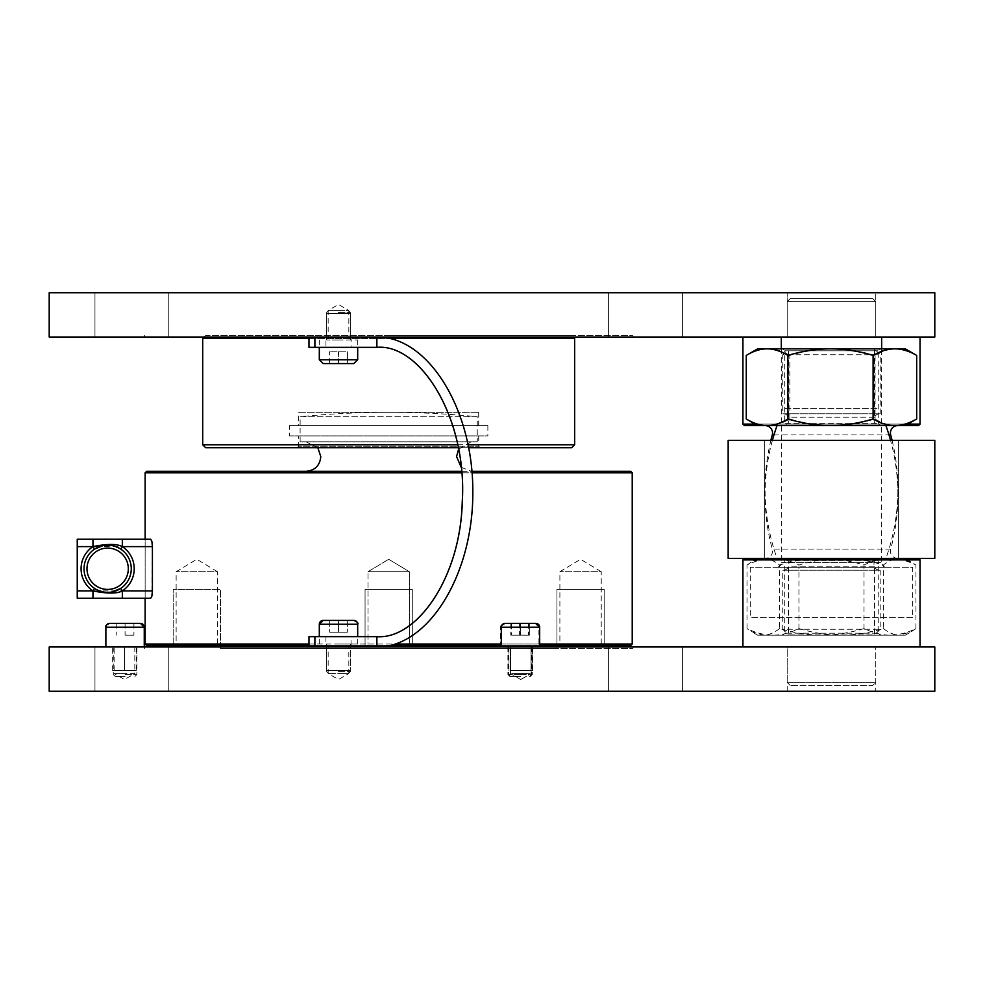 <?xml version="1.0" encoding="UTF-8"?>
<svg xmlns="http://www.w3.org/2000/svg" width="984" height="984" viewBox="0 0 984 984"><rect width="100%" height="100%" fill="white"/><g stroke="black" fill="none" stroke-linecap="round" stroke-linejoin="round"><path stroke-width="0.74" stroke-dasharray="4.92 3.69" d="M388.68 471.336L306.024 471.336L388.68 471.336M176.136 645.504L217.464 645.504L217.464 571.704L176.136 571.704L217.464 571.704L196.8 559.293L176.136 571.704L176.136 645.504L217.464 645.504M368.016 645.504L409.344 645.504L409.344 571.704L368.016 571.704L409.344 571.704L368.016 571.704L368.016 645.504L409.344 645.504L409.344 571.704L388.68 559.293L409.344 571.704L368.016 571.704L388.68 559.293L368.016 571.704L368.016 645.504L409.344 645.504L368.016 645.504M559.896 645.504L601.224 645.504L601.224 571.704L559.896 571.704L601.224 571.704L580.56 559.293L559.896 571.704L559.896 645.504L601.224 645.504M220.416 648.456L556.944 648.456L220.416 648.456L220.416 646.98M556.944 646.98L556.944 648.456M220.416 645.504L556.944 645.504L173.184 645.504L173.184 589.416L220.416 589.416L220.416 645.504L220.416 589.416L173.184 589.416L220.416 589.416L173.184 589.416L173.184 645.504L220.416 645.504M308.976 645.504L390.094 645.504M501.299 645.504L539.675 645.504M308.976 644.028L395.519 644.028M501.299 644.028L539.675 644.028M145.14 598.272L145.14 539.232L150.687 539.232L151.88 541.397L152.409 546.612L151.88 596.107L150.687 598.272L145.14 598.272L150.687 598.272L145.14 598.272L145.14 539.232L150.687 539.232L145.14 539.232M461.705 472.812L472.086 472.812M630.744 471.336L146.616 471.336M632.22 472.812L145.14 472.812M300.12 441.816L300.12 416.736L477.24 416.736L477.24 441.816L300.12 441.816L477.24 441.816M388.68 441.816L471.336 441.816L388.68 441.816M477.24 416.736L300.12 416.736A885.6 885.6 0 0 1 477.24 416.736M461.57 471.336L471.976 471.336M632.22 644.028L145.14 644.028M630.744 645.504L146.616 645.504M412.296 589.416L412.296 645.504L365.064 645.504L365.064 589.416L412.296 589.416L365.064 589.416L412.296 589.416L365.064 589.416L365.064 645.504L412.296 645.504L412.296 589.416L412.296 645.504L365.064 645.504L365.064 589.416L412.296 589.416L365.064 589.416L412.296 589.416L365.064 589.416L365.064 645.504L412.296 645.504L412.296 589.416M409.344 589.416L368.016 589.416L409.344 589.416M217.464 589.416L176.136 589.416L217.464 589.416M604.176 589.416L604.176 645.504L556.944 645.504L556.944 589.416L604.176 589.416L556.944 589.416L604.176 589.416L556.944 589.416L556.944 645.504L604.176 645.504L604.176 589.416M601.224 589.416L559.896 589.416L601.224 589.416M571.704 447.72L205.656 447.72M574.656 444.768L202.704 444.768M574.656 338.496L202.704 338.496M204.18 337.02L205.656 335.544L571.704 335.544L573.18 337.02M308.976 338.496L390.094 338.496M478.716 412.296L478.716 425.58L298.644 425.58L298.644 412.296L478.716 412.296L298.644 412.296M487.867 425.58L487.867 435.912L289.493 435.912L289.493 425.58L487.867 425.58L289.493 425.58M478.716 435.912L478.716 446.244L298.644 446.244L298.644 435.912L478.716 435.912L298.644 435.912M297.168 447.72L298.644 446.244L478.716 446.244L480.192 447.72L297.168 447.72L480.192 447.72M289.493 435.912L487.867 435.912M298.644 425.58L478.716 425.58M571.704 335.544L205.656 335.544M457.695 444.768L468.261 444.768M458.286 447.72L468.827 447.72M97.687 590.166L94.599 588.432A23.616 23.616 0 0 1 94.599 549.072M112.102 591.95L103.062 591.913M107.65 545.136L112.102 545.554L120.7 549.072A23.616 23.616 0 0 1 120.7 588.432M77.244 598.272L77.244 539.232L122.336 539.232M122.336 598.272L92.963 598.272M515.616 673.548L531.114 673.548L515.616 673.548M511.84 673.548L525.948 673.548L511.84 673.548M529.724 646.98L510.45 646.98L529.724 646.98M134.808 646.98L134.808 673.548L124.476 673.548L134.808 673.548L124.476 679.514L114.144 673.548L124.476 673.548L114.144 673.548L114.144 646.98L134.808 646.98L114.144 646.98M328.164 646.98L348.828 646.98L348.828 673.548L328.164 673.548L348.828 673.548L338.496 679.514L328.164 673.548L328.164 646.98L348.828 646.98M831.48 691.26L875.76 691.26L831.48 691.26M831.48 646.98L875.76 646.98L831.48 646.98M388.68 648.456L632.958 648.456L388.68 648.456M388.68 646.98L632.958 646.98L388.68 646.98M682.404 646.98L608.604 646.98L608.604 691.26L682.404 691.26L682.404 646.98L608.604 646.98L608.604 691.26L682.404 691.26L682.404 646.98L608.604 646.98L682.404 646.98M94.956 646.98L168.756 646.98L168.756 691.26L94.956 691.26L94.956 646.98L168.756 646.98L168.756 691.26L94.956 691.26L94.956 646.98L168.756 646.98L94.956 646.98M682.404 691.26L608.604 691.26L682.404 691.26M94.956 691.26L168.756 691.26L94.956 691.26M934.8 691.26L49.2 691.26L49.2 646.98L934.8 646.98L934.8 691.26M124.476 670.596L124.476 646.98L112.668 646.98L124.476 646.98L124.476 670.596L112.668 670.596L124.476 670.596C139.642 670.596 139.642 670.596 124.476 670.596C109.31 670.596 109.31 670.596 124.476 670.596C111.204 670.596 111.204 670.596 124.476 670.596C137.748 670.596 137.748 670.596 124.476 670.596L136.284 670.596L124.476 670.596L124.476 646.98L124.476 670.596M124.476 646.98L136.284 646.98L124.476 646.98M326.688 670.596L326.688 646.98L350.304 646.98L350.304 670.596L326.688 670.596L350.304 670.596L326.688 670.596L350.304 670.596L350.304 646.98L326.688 646.98L326.688 670.596M348.828 670.596L328.164 670.596L348.828 670.596M510.561 670.596L510.561 646.98L532.59 646.98L531.003 646.98L531.003 670.596L508.974 670.596L531.003 670.596L531.003 646.98L508.974 646.98L510.561 646.98L510.561 670.596L532.59 670.596L531.003 670.596L531.003 646.98L532.59 646.98L510.561 646.98L510.561 670.596L531.003 670.596L510.561 670.596L510.561 646.98L508.974 646.98L531.003 646.98L531.003 670.596L510.561 670.596M529.724 670.596L511.84 670.596L529.724 670.596M348.828 337.02L328.164 337.02L328.164 310.452L338.496 304.487L348.828 310.452L328.164 310.452L348.828 310.452L348.828 337.02L328.164 337.02M831.48 292.74L875.76 292.74L831.48 292.74M831.48 337.02L875.76 337.02L831.48 337.02M168.756 337.02L94.956 337.02L94.956 292.74L168.756 292.74L168.756 337.02L94.956 337.02L94.956 292.74L168.756 292.74L168.756 337.02L94.956 337.02L168.756 337.02M682.404 337.02L608.604 337.02L608.604 292.74L682.404 292.74L682.404 337.02L608.604 337.02L608.604 292.74L682.404 292.74L608.604 292.74L682.404 292.74L682.404 337.02L608.604 337.02L682.404 337.02M388.68 335.544L632.958 335.544L388.68 335.544M388.68 337.02L632.958 337.02L388.68 337.02M168.756 292.74L94.956 292.74L168.756 292.74M49.2 292.74L934.8 292.74L934.8 337.02L49.2 337.02L49.2 292.74M350.304 313.404L350.304 337.02L326.688 337.02L326.688 313.404L350.304 313.404L326.688 313.404L326.688 337.02L350.304 337.02L350.304 313.404L326.688 313.404L350.304 313.404M328.164 313.404L348.828 313.404L328.164 313.404M872.808 298.644L875.76 301.596L875.76 337.02L787.2 337.02L787.2 301.596L790.152 298.644L872.808 298.644L790.152 298.644L787.2 301.596L875.76 301.596L787.2 301.596L875.76 301.596L875.76 337.02L787.2 337.02L875.76 337.02L875.76 292.74L875.76 337.02L787.2 337.02L787.2 301.596L875.76 301.596L872.808 298.644L790.152 298.644L872.808 298.644M750.3 567.276L750.3 617.46L912.66 617.46L912.66 567.276L750.3 567.276L912.66 567.276M912.66 617.46L750.3 617.46M781.296 348.828L781.296 562.553A4.723 4.723 0 0 1 776.573 567.276L886.387 567.276L776.573 567.276M886.387 567.276A4.723 4.723 0 0 1 881.664 562.553L881.664 348.828M881.664 337.02L781.296 337.02L881.664 337.02M772.403 440.34A206.64 206.64 0 0 0 772.28 549.109A7.38 7.38 0 0 1 765.158 558.42L897.802 558.42L765.158 558.42M897.802 558.42A7.38 7.38 0 0 1 890.68 549.109A206.64 206.64 0 0 0 890.557 440.34M885.908 425.58L777.053 425.58L885.908 425.58M918.564 558.42L744.396 558.42L918.564 558.42M920.04 559.896L742.92 559.896M742.92 646.98L920.04 646.98L742.92 646.98M787.2 691.26L787.2 646.98L875.76 646.98L787.2 646.98L787.2 682.404L875.76 682.404L875.76 646.98L875.76 691.26M790.152 685.356L787.2 682.404L875.76 682.404L872.808 685.356L790.152 685.356L872.808 685.356M879.856 425.58L783.104 425.58L879.856 425.58A5.904 5.904 0 0 1 873.952 419.676A5.904 5.904 0 0 1 879.856 413.772L783.104 413.772A5.904 5.904 0 0 1 789.008 419.676A5.904 5.904 0 0 1 783.104 425.58M783.104 413.772L879.856 413.772M782.772 413.772L880.188 413.772L782.772 413.772L782.772 354.732L880.188 354.732L782.772 354.732L788.676 348.828L874.284 348.828L788.676 348.828M880.188 413.772L880.188 354.732L874.284 348.828M874.518 417.154L788.442 417.154L788.442 349.062L874.518 349.062L874.518 417.154L874.518 349.062L788.442 349.062L788.442 417.154L874.518 417.154M892.082 440.34A206.64 206.64 0 0 1 885.908 558.42L777.053 558.42A206.64 206.64 0 0 1 770.878 440.34M897.802 425.58L765.158 425.58L897.802 425.58M777.053 558.42L885.908 558.42M918.564 425.58L744.396 425.58M767.077 425.58L894.886 425.58M905.268 425.58L895.883 425.58C902.635 425.518 909.573 423.329 916.694 418.987M907.838 424.104L755.122 424.104M742.92 337.02L920.04 337.02L742.92 337.02M742.92 424.104L920.04 424.104M879.856 558.42L783.104 558.42L879.856 558.42A5.904 5.904 0 0 0 873.952 564.324A5.904 5.904 0 0 0 879.856 570.228L783.104 570.228A5.904 5.904 0 0 0 789.008 564.324A5.904 5.904 0 0 0 783.104 558.42M783.104 570.228L879.856 570.228M782.772 570.228L880.188 570.228L782.772 570.228L782.772 629.268L880.188 629.268L782.772 629.268L788.676 635.172L874.284 635.172L788.676 635.172M880.188 570.228L880.188 629.268L874.284 635.172M874.518 566.846L788.442 566.846L788.442 634.938L874.518 634.938L874.518 566.846L874.518 634.938L788.442 634.938L788.442 566.846L874.518 566.846M764.322 558.42L898.638 558.42L764.322 558.42L764.322 440.34L898.638 440.34L764.322 440.34L764.322 558.42L898.638 558.42L898.638 440.34L898.638 558.42L764.322 558.42L898.638 558.42L898.638 440.34L764.322 440.34L898.638 440.34L764.322 440.34L764.322 558.42L898.638 558.42M764.322 440.34L898.638 440.34M728.16 558.42L934.8 558.42L934.8 440.34L728.16 440.34L728.16 558.42M757.68 425.58L768.074 425.58C775.146 425.518 782.415 423.329 789.869 418.987C804.432 423.329 818.639 425.518 832.476 425.58C846.301 425.518 860.508 423.329 875.071 418.987C882.193 423.329 889.13 425.518 895.883 425.58L768.074 425.58C760.989 425.518 753.719 423.329 746.266 418.987M916.694 355.421C909.573 351.079 902.635 348.889 895.883 348.828L905.268 348.828M757.68 348.828L768.074 348.828C760.989 348.889 753.719 351.079 746.266 355.421M782.772 425.58L880.188 425.58L782.772 425.58L784.74 423.612L878.22 423.612L784.74 423.612L784.74 350.796L878.22 350.796L784.74 350.796L782.772 348.828L880.188 348.828L782.772 348.828M880.188 425.58L878.22 423.612L878.22 350.796L880.188 348.828M789.869 355.421C782.415 351.079 775.146 348.889 768.074 348.828L832.476 348.828C818.639 348.889 804.432 351.079 789.869 355.421L789.869 418.987M875.071 355.421C860.508 351.079 846.301 348.889 832.476 348.828L895.883 348.828C889.13 348.889 882.193 351.079 875.071 355.421L875.071 418.987M747.004 565.013L751.628 561.913L763.264 558.42C768.553 558.481 773.965 560.671 779.537 565.013C793.977 560.671 808.061 558.481 821.775 558.42C835.49 558.481 849.561 560.671 864.014 565.013C872.894 560.671 881.553 558.481 889.979 558.42L899.696 558.42C894.407 558.481 888.995 560.671 883.423 565.013C868.983 560.671 854.899 558.481 841.185 558.42C827.47 558.481 813.399 560.671 798.946 565.013C790.066 560.671 781.407 558.481 772.981 558.42L889.979 558.42C898.417 558.481 907.076 560.671 915.956 565.013L911.332 561.913L899.696 558.42L772.981 558.42C764.543 558.481 755.884 560.671 747.004 565.013L747.004 628.579C755.884 632.921 764.543 635.111 772.981 635.172L757.68 635.172L763.264 635.172L751.628 631.679L747.004 628.579M904.64 635.172L899.696 635.172L911.332 631.679L915.956 628.579C907.076 632.921 898.417 635.111 889.979 635.172L904.64 635.172M877.814 633.204L784.74 633.204L877.814 633.204M877.814 560.388L784.74 560.388L877.814 560.388M783.19 635.172L880.188 635.172L783.19 635.172M879.77 558.42L782.772 558.42L879.77 558.42M779.537 628.579C773.965 632.921 768.553 635.111 763.264 635.172L821.775 635.172C808.061 635.111 793.977 632.921 779.537 628.579L779.537 565.013M864.014 628.579C849.561 632.921 835.49 635.111 821.775 635.172L889.979 635.172C881.553 635.111 872.894 632.921 864.014 628.579L864.014 565.013M915.956 628.579L915.956 565.013M883.423 628.579C888.995 632.921 894.407 635.111 899.696 635.172L841.185 635.172C854.899 635.111 868.983 632.921 883.423 628.579L883.423 565.013M798.946 628.579C813.399 632.921 827.47 635.111 841.185 635.172L772.981 635.172C781.407 635.111 790.066 632.921 798.946 628.579L798.946 565.013M520.487 646.98L501.299 646.98L520.487 646.98M520.487 674.507L508.679 674.507L520.487 674.507M520.487 676.5L510.671 676.5L520.487 676.5M505.136 623.364L535.837 623.364M529.343 623.364L520.487 623.364L520.487 635.172L529.343 635.172L511.631 635.172L520.487 635.172L520.487 623.364L511.631 623.364L511.631 635.172L511.631 623.364L529.343 623.364L529.343 635.172L529.343 623.364M125.079 646.98L105.878 646.98L125.079 646.98M125.054 674.507L136.874 674.507L125.054 674.507M125.079 676.5L115.251 676.5L125.079 676.5M109.716 623.364L140.417 623.364M125.054 623.364L133.935 623.364L125.054 623.364L125.054 635.172L133.935 635.172L125.054 635.172M133.91 623.364L133.91 635.172M116.198 623.364L116.198 635.172M116.223 623.364L116.223 635.172M125.079 623.364L125.079 635.172M133.935 623.364L133.935 635.172M519.884 646.98L507.916 646.98L519.884 646.98M519.577 674.507L531.532 674.507L519.577 674.507M519.859 676.5L509.921 676.5L519.859 676.5M535.075 623.364L504.374 623.364L535.075 623.364L538.912 627.202L500.536 627.202L538.912 627.202L538.912 646.98L500.536 646.98L538.912 646.98M519.601 623.364L528.654 623.364L519.601 623.364L519.601 635.172L528.654 635.172L519.601 635.172M528.519 623.364L528.519 635.172M510.807 623.364L510.807 635.172M510.942 623.364L510.942 635.172M519.859 623.364L519.859 635.172M528.654 623.364L528.654 635.172M338.68 339.972L326.688 339.972L338.68 339.972M338.312 312.445L350.304 312.445L338.312 312.445M338.644 310.452L328.681 310.452L338.644 310.452M353.846 363.588L323.146 363.588M338.201 339.972L357.684 339.972L338.201 339.972M338.336 351.78L338.336 363.588L347.426 363.588L347.426 351.78L329.566 351.78L347.278 351.78M329.566 363.588L329.566 351.78M329.714 363.588L329.714 351.78M338.656 363.588L338.656 351.78M347.426 363.588L347.426 351.78M338.496 644.028L357.684 644.028L338.496 644.028M338.496 671.555L350.304 671.555L338.496 671.555M338.496 673.548L348.311 673.548L338.496 673.548M329.64 620.412L347.352 620.412L338.496 620.412L338.496 632.22L347.352 632.22L329.64 632.22L338.496 632.22L338.496 620.412L329.64 620.412L329.64 632.22L329.64 620.412M347.352 620.412L347.352 632.22L347.352 620.412M325.95 347.352L351.042 347.352L325.95 347.352L325.95 337.02L351.042 337.02L325.95 337.02M376.884 337.02L314.892 337.02L376.884 337.02L376.86 347.352L376.86 337.02C428.188 336.405 473.181 409.073 472.8 492C473.181 574.927 428.188 647.595 376.86 646.98L314.892 646.98L376.884 646.98L376.86 636.648L376.86 646.98M308.976 347.352L376.86 347.352M314.868 347.352L314.868 337.02L308.976 337.02L314.892 337.02M351.042 646.98L325.95 646.98L351.042 646.98L351.042 636.648L325.95 636.648L351.042 636.648M325.95 636.648L325.95 646.98M308.976 636.648L376.86 636.648M314.868 636.648L314.868 646.98L308.976 646.98L314.892 646.98M784.74 408.606L878.22 408.606L784.74 408.606M77.244 590.892L152.409 590.892M152.409 546.612L77.244 546.612M781.296 562.553L881.664 562.553L781.296 562.553M890.68 549.109L772.28 549.109L890.68 549.109M890.68 434.891L772.28 434.891M773.977 434.891L888.982 434.891M501.299 627.202L539.675 627.202M105.878 627.202L144.254 627.202M357.684 359.75L319.308 359.75M319.308 624.25L357.684 624.25M461.188 467.289L471.336 471.336M458.569 449.184L471.336 441.816M317.832 447.72L306.024 441.816M510.45 646.98L510.45 673.548L510.45 646.98M520.782 679.514L531.114 673.548L520.782 679.514L510.45 673.548L520.782 679.514M632.958 646.98L632.958 648.456M144.402 646.98L144.402 648.456M531.114 646.98L531.114 673.548L531.114 646.98M112.668 670.596L112.668 646.98M136.284 670.596L136.284 646.98M532.59 670.596L532.59 646.98L532.59 670.596M508.974 670.596L508.974 646.98L508.974 670.596M632.958 337.02L632.958 335.544M144.402 337.02L144.402 335.544M787.2 337.02L787.2 292.74L787.2 337.02M757.68 558.42L751.628 561.913M905.28 635.172L911.332 631.679M880.188 558.42L878.22 560.388L878.22 633.204L880.188 635.172M782.772 558.42L784.74 560.388L784.74 633.204L782.772 635.172M757.68 635.172L751.628 631.679M905.28 558.42L911.332 561.913M510.671 676.5L508.679 674.507L508.679 646.98M530.302 676.5L532.295 674.507L532.295 646.98M115.251 676.5L113.258 674.507L113.258 646.98M134.882 676.5L136.874 674.507L136.874 646.98M509.921 676.5L507.916 674.507L507.916 646.98M529.54 676.5L531.532 674.507L531.532 646.98M500.536 646.98L500.536 627.202L504.374 623.364M328.681 310.452L326.688 312.445L326.688 339.972M348.311 310.452L350.304 312.445L350.304 339.972M319.308 339.972L319.308 347.352M357.684 339.972L357.684 347.352M328.681 673.548L326.688 671.555L326.688 644.028M348.311 673.548L350.304 671.555L350.304 644.028M319.308 644.028L319.308 636.648M357.684 644.028L357.684 636.648M351.042 337.02L351.042 347.352"/><path stroke-width="1.48" d="M220.416 646.98L220.416 645.504M556.944 645.504L556.944 646.98M308.976 645.504L146.616 645.504L145.14 644.028L308.976 644.028M390.094 645.504L501.299 645.504M539.675 645.504L630.744 645.504L632.22 644.028L539.675 644.028M395.519 644.028L501.299 644.028M145.14 644.028L145.14 598.272L122.336 598.272L122.336 590.892A26.568 26.568 0 0 0 122.336 546.612L122.336 539.232L150.687 539.232L151.88 541.397L152.409 546.612L152.409 590.892L122.336 590.892C116.973 593.77 107.182 593.77 92.963 590.892L92.963 598.272L77.244 598.272L77.244 546.612L92.963 546.612A26.568 26.568 0 0 0 92.963 590.892L94.599 588.432M77.244 546.612L77.244 539.232L145.14 539.232L145.14 472.812L461.705 472.812M472.086 472.812L632.22 472.812L632.22 644.028M461.57 471.336L146.616 471.336L145.14 472.812M632.22 472.812L630.744 471.336L471.976 471.336M468.827 447.72L571.704 447.72L574.656 444.768L574.656 338.496L573.18 337.02M204.18 337.02L202.704 338.496L202.704 444.768L205.656 447.72L458.286 447.72M202.704 338.496L308.976 338.496M390.094 338.496L574.656 338.496M202.704 444.768L457.695 444.768M468.261 444.768L574.656 444.768M107.65 592.368A23.616 23.616 0 0 0 131.266 568.752A23.616 23.616 0 0 0 107.65 545.136A23.616 23.616 0 0 0 84.034 568.752A23.616 23.616 0 0 0 107.65 592.368M122.336 590.892L120.7 588.432L112.102 591.95M103.062 591.913L97.687 590.166M92.963 539.232L92.963 546.612L94.599 549.072L103.062 545.591L107.65 545.136M152.409 590.892L151.88 596.107L150.687 598.272L77.244 598.272M120.7 549.072L122.336 546.612C116.973 543.734 107.182 543.734 92.963 546.612M49.2 691.26L934.8 691.26L934.8 646.98L49.2 646.98L49.2 691.26M934.8 292.74L49.2 292.74L49.2 337.02L934.8 337.02L934.8 292.74M781.296 337.02L781.296 348.828M881.664 348.828L881.664 337.02M890.557 440.34A206.64 206.64 0 0 0 885.908 425.58M777.053 425.58A206.64 206.64 0 0 0 772.403 440.34M744.396 558.42L742.92 559.896L742.92 646.98M920.04 646.98L920.04 559.896L918.564 558.42M742.92 559.896L920.04 559.896M770.878 440.34A206.64 206.64 0 0 1 772.28 434.891A7.38 7.38 0 0 0 765.158 425.58M897.802 425.58A7.38 7.38 0 0 0 890.68 434.891A206.64 206.64 0 0 1 892.082 440.34M755.122 424.104L742.92 424.104L744.396 425.58L767.077 425.58L757.68 425.58L746.266 418.987C753.387 423.329 760.324 425.518 767.077 425.58C773.83 425.518 780.767 423.329 787.889 418.987L787.889 355.421C802.452 351.079 816.659 348.889 830.484 348.828C844.321 348.889 858.528 351.079 873.091 355.421C880.545 351.079 887.814 348.889 894.886 348.828C901.971 348.889 909.241 351.079 916.694 355.421L905.28 348.828L757.68 348.828L746.266 355.421C753.387 351.079 760.324 348.889 767.077 348.828C773.83 348.889 780.767 351.079 787.889 355.421M873.091 355.421L873.091 418.987C880.545 423.329 887.814 425.518 894.886 425.58L905.28 425.58L916.694 418.987C909.241 423.329 901.971 425.518 894.886 425.58L918.564 425.58L920.04 424.104L907.838 424.104M920.04 337.02L920.04 424.104M742.92 424.104L742.92 337.02M728.16 558.42L934.8 558.42L934.8 440.34L728.16 440.34L728.16 558.42M916.694 355.421L916.694 418.987M746.266 355.421L746.266 418.987M873.091 418.987C858.528 423.329 844.321 425.518 830.484 425.58C816.659 425.518 802.452 423.329 787.889 418.987M894.886 425.58L767.077 425.58M535.837 623.364A3.838 3.838 -90 0 1 539.675 627.202L501.299 627.202A3.838 3.838 -90 0 1 505.136 623.364L535.837 623.364L539.675 627.202L539.675 646.98M140.417 623.364A3.838 3.838 90 0 1 144.254 627.202L105.878 627.202A3.838 3.838 90 0 1 109.716 623.364L140.417 623.364L144.254 627.202L144.254 646.98M323.146 363.588L353.846 363.588L357.684 359.75L319.308 359.75L323.146 363.588M347.278 363.588L338.336 363.588M357.684 636.648L357.684 624.25C358.656 623.303 357.377 622.023 353.846 620.412A3.838 3.838 -90 0 1 357.684 624.25L319.308 624.25A3.838 3.838 -90 0 1 323.146 620.412L353.846 620.412L323.146 620.412L319.308 624.25L319.308 636.648M376.884 646.98C428.224 647.595 473.206 574.927 472.824 492C473.206 409.073 428.224 336.405 376.884 337.02L376.86 347.352C420.303 343.391 467.412 418.212 462.246 501.901C460.327 578.506 416.416 639.625 376.86 636.648L376.884 646.98L376.884 636.648L308.976 636.648L308.976 646.98M314.892 337.02L314.892 347.352L376.884 347.352C420.34 343.391 467.449 418.212 462.283 501.901C460.352 578.506 416.453 639.625 376.884 636.648M314.892 347.352L308.976 347.352L308.976 337.02M314.892 646.98L314.892 636.648M376.884 337.02L376.884 347.352M107.65 548.088A20.664 20.664 0 0 1 128.314 568.752A20.664 20.664 0 0 1 107.65 589.416A20.664 20.664 0 0 1 86.986 568.752A20.664 20.664 0 0 1 107.65 548.088M122.336 546.612L152.409 546.612M92.963 590.892L77.244 590.892M772.28 434.891L773.977 434.891M888.982 434.891L890.68 434.891M501.299 646.98L501.299 627.202C500.339 626.23 501.619 624.951 505.136 623.364M105.878 646.98L105.878 627.202C105.017 626.107 106.297 624.828 109.716 623.364M317.832 447.72L320.784 456.576C319.911 465.543 314.991 470.463 306.024 471.336M458.569 449.184L456.576 456.576L461.188 467.289M319.308 347.352L319.308 359.75M357.684 347.352L357.684 359.75"/></g></svg>
